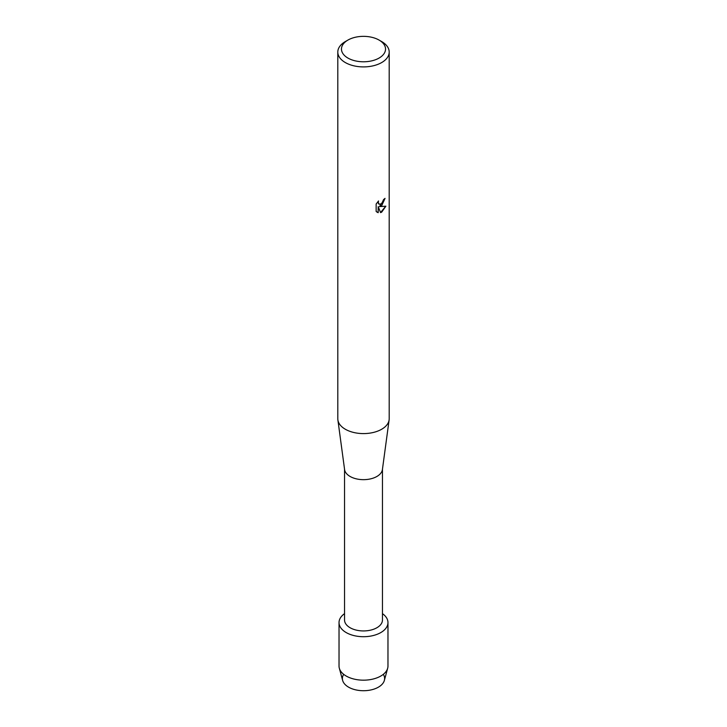 <?xml version="1.0" encoding="UTF-8"?>
<svg xmlns="http://www.w3.org/2000/svg" width="727" height="727" viewBox="0 0 727 727"><rect width="100%" height="100%" fill="white"/><g stroke="black" fill="none" stroke-linecap="round" stroke-linejoin="round"><path stroke-width="1.09" d="M383.32 674.338A21.11 12.186 180 0 1 378.431 687.151A21.11 12.186 180 0 1 352.132 688.805A21.11 12.186 180 0 1 343.68 674.338M382.466 469.142L382.466 619.986A18.966 10.95 180 0 1 376.913 627.728A18.966 10.95 180 0 1 356.239 630.1A18.966 10.95 180 0 1 344.534 619.986L344.534 469.142M380.803 632.572A24.473 14.131 180 0 1 347.097 633.063A24.473 14.131 180 0 1 344.534 613.652A24.473 14.131 180 0 0 339.027 622.585A24.473 14.131 180 0 0 354.131 635.634A24.473 14.131 180 0 0 380.803 632.572A24.473 14.131 180 0 0 382.466 613.652A24.473 14.131 180 0 1 387.973 622.585A24.473 14.131 180 0 1 380.803 632.572M379.076 40.076L381.675 41.575A25.699 14.84 180 0 1 389.199 52.062L389.199 418.752A25.699 14.84 180 0 1 389.118 419.906L382.411 469.56A18.966 10.95 180 0 1 376.913 476.458A18.966 10.95 180 0 1 356.93 478.984A18.966 10.95 180 0 1 344.589 469.56L337.882 419.906A25.699 14.84 180 0 1 337.801 418.752L337.801 52.062A25.699 14.84 180 0 1 345.325 41.575L347.924 40.076A22.028 12.713 180 0 1 379.076 40.076A22.028 12.713 180 0 1 379.076 58.06A22.028 12.713 180 0 1 347.924 58.06A22.028 12.713 180 0 1 347.924 40.076L345.325 41.575M389.118 419.906A25.699 14.84 180 0 1 381.675 429.248A25.699 14.84 180 0 1 354.594 432.674A25.699 14.84 180 0 1 337.882 419.906M381.675 205.732L379.467 206.577L385.864 206.204L381.675 212.157L380.584 212.62L378.213 206.65L378.213 212.684L376.15 211.475L376.15 204.023L378.531 200.979L378.213 202.46L379.094 204.223L381.675 203.733L383.602 199.525A25.699 14.84 0 0 0 385.037 198.371L381.675 205.732M389.199 52.062A25.699 14.84 180 0 1 381.675 62.558A25.699 14.84 180 0 1 353.667 65.775A25.699 14.84 180 0 1 337.801 52.062M384.947 198.453L379.467 206.577M379.049 204.196L378.358 203.469L378.358 201.161M377.077 212.22L378.131 212.638L378.213 206.65M380.557 212.548L385.755 206.232M387.973 622.585L387.973 666.041A24.473 14.131 180 0 1 387.673 668.24L384.356 680.427A21.11 12.186 180 0 1 378.431 687.151A21.11 12.186 180 0 1 356.966 690.123A21.11 12.186 180 0 1 342.644 680.427L339.327 668.24A24.473 14.131 180 0 1 339.027 666.041L339.027 622.585M387.673 668.24A24.473 14.131 180 0 1 380.803 676.037A24.473 14.131 180 0 1 355.93 679.481A24.473 14.131 180 0 1 339.327 668.24"/></g></svg>
